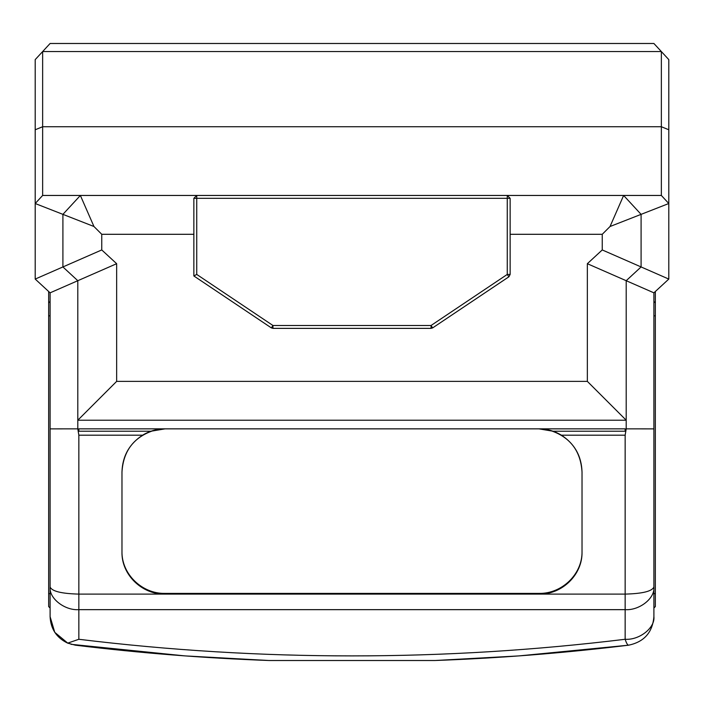 <?xml version="1.0" encoding="UTF-8"?>
<svg xmlns="http://www.w3.org/2000/svg" width="704" height="704" viewBox="0 0 704 704"><rect width="100%" height="100%" fill="white"/><g stroke="black" fill="none" stroke-linecap="round" stroke-linejoin="round"><path stroke-width="1.06" d="M553.027 431.226L625.152 431.226L625.152 428.85L538.894 428.85L553.027 431.226L538.894 428.85L165.106 428.85L150.973 431.226L165.106 428.85L78.848 428.85L78.848 431.226L150.973 431.226M582.023 471.979L582.023 551.971C582.595 574.631 562.047 594.66 538.894 594.106L625.152 594.106L625.152 609.655C639.382 610.667 655.186 598.215 653.902 587.013C652.08 591.29 642.488 593.657 625.152 594.106L625.152 435.195L561.414 435.195C574.658 443.863 581.53 456.122 582.023 471.979C580.65 450.402 569.624 436.418 548.935 430.038L538.894 428.85L165.106 428.85L155.065 430.038C134.394 436.392 123.358 450.375 121.977 471.979C122.461 456.157 129.325 443.89 142.586 435.195L78.848 435.195L78.848 594.106C61.512 593.657 51.92 591.29 50.098 587.013L50.098 292.829L35.2 279.074L35.2 203.518L42.645 195.457L661.355 195.457L668.8 203.518L668.8 279.074L653.902 292.829L653.902 616.642C655.186 627.845 639.382 640.288 625.152 639.276L625.152 609.655L78.848 609.655C64.618 610.667 48.814 598.215 50.098 587.013L50.098 616.642L54.745 632.324L67.866 643.218M121.977 551.258C121.405 573.918 141.953 593.956 165.106 593.402L165.106 594.106L78.848 594.106L78.848 639.276C169.558 650.355 260.612 655.899 352 655.899C443.388 655.899 534.442 650.355 625.152 639.276C626.454 643.271 627.616 645.242 628.637 645.181C564.282 653.039 499.708 658.152 434.922 660.51L269.078 660.51L434.922 660.51L519.015 655.899L628.637 645.181C644.134 641.925 652.555 632.412 653.902 616.642M193.855 234.3L101.754 234.3L101.754 249.946L116.653 263.701L116.653 381.374L587.347 381.374L587.347 263.701L602.246 249.946L602.246 234.3L510.145 234.3M602.246 234.3L610.042 226.503L623.63 195.457L641.089 214.359L668.8 203.518L668.8 59.62L661.355 51.55L42.645 51.55L42.645 195.457M625.152 435.195L626.199 428.85L626.199 280.702L641.089 266.948L641.089 214.359L610.042 226.503M561.414 435.195C554.488 431.006 546.982 428.894 538.894 428.85L538.894 428.85M165.106 428.85C157.018 428.894 149.512 431.006 142.586 435.195M101.754 234.3L93.958 226.503L80.37 195.457L62.911 214.359L62.911 266.948L77.801 280.702L77.801 428.85L78.848 435.195M116.653 381.374L77.801 420.218L626.199 420.218L587.347 381.374M48.655 291.5L48.655 315.832L50.098 315.832L50.098 593.639L48.655 593.639L48.655 606.575L50.098 608.018M655.345 291.5L655.345 315.832L653.902 315.832L653.902 593.639L655.345 593.639L655.345 606.575L653.902 608.018M165.106 593.402L538.894 593.402L538.894 594.106L165.106 594.106C142.067 594.66 121.405 574.746 121.977 551.971L121.977 471.979M35.2 129.765L42.645 126.738L661.355 126.738L661.355 51.55L653.902 43.49L50.098 43.49L35.2 59.62L35.2 203.518L93.958 226.503M668.8 129.765L661.355 126.738L661.355 195.457M71.016 644.31L184.985 655.899L269.078 660.51C204.292 658.152 139.718 653.039 75.363 645.181L67.681 643.139C56.558 637.798 50.697 628.971 50.098 616.642M668.8 279.074L602.246 249.946M653.902 292.829L587.347 263.701M101.754 249.946L35.2 279.074M653.902 428.877L626.199 428.85M116.653 263.701L50.098 292.829M77.801 428.85L50.098 428.877M78.848 639.276L67.681 643.139M121.977 525.448L121.977 524.973M538.894 593.402C561.933 593.956 582.595 574.033 582.023 551.258M582.023 525.448L582.023 524.973M655.345 315.832L655.345 593.639M655.345 302.896L653.902 301.453M48.655 315.832L48.655 593.639M48.655 302.896L50.098 301.453M432.652 327.888L431.05 328.372L272.95 328.372L271.348 327.888L193.855 275.959L193.855 198.326L196.733 198.326L196.733 274.428L272.95 325.494L431.05 325.494L432.652 327.888L508.869 276.813L510.145 274.428L510.145 198.326L507.267 195.457L507.267 198.326L196.733 198.326L196.733 195.457L193.855 198.326M431.05 328.372L431.05 325.494L507.267 274.428L508.869 276.813M271.348 327.888L272.95 325.494L272.95 328.372M193.855 275.959L196.733 274.428M625.152 431.226L625.152 428.85M78.848 428.85L78.848 431.226M510.145 274.428L507.267 274.428L507.267 198.326L510.145 198.326"/></g></svg>
